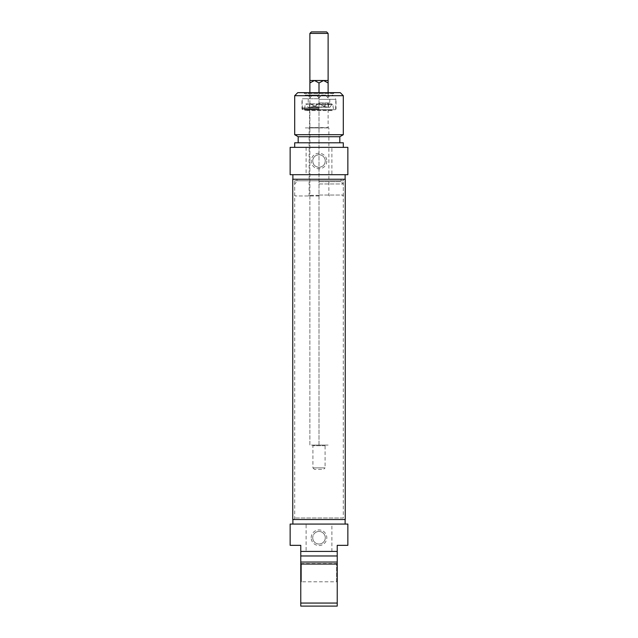 <?xml version="1.0" encoding="UTF-8"?>
<svg xmlns="http://www.w3.org/2000/svg" width="638" height="638" viewBox="0 0 638 638"><rect width="100%" height="100%" fill="white"/><g stroke="black" fill="none" stroke-linecap="round" stroke-linejoin="round"><path stroke-width="0.48" stroke-dasharray="3.19 2.39" d="M343.715 519.515L294.285 519.515L343.715 519.515L343.308 517.992L294.692 517.992L343.308 517.992L343.308 180.769L294.692 180.769L343.308 180.769L343.715 179.246L294.285 179.246L343.715 179.246M292.762 179.246L345.238 179.246M345.238 519.515L292.762 519.515M309.885 82.948L314.446 80.508L319 82.948L323.554 80.508L328.115 82.948L328.115 80.508L309.885 80.508L309.885 445.085L319 445.085L309.885 445.085L309.885 92.662M333.435 92.965L304.565 92.965L333.435 92.965L333.435 93.571L334.344 92.662L319 92.662L319 445.085L328.115 445.085L319 445.085L319 82.948M328.115 92.662L328.115 82.948M325.683 445.085L312.317 445.085L325.683 445.085L325.077 445.691L325.077 467.869L312.923 467.869L325.077 467.869L323.554 469.385L314.446 469.385L323.554 469.385M311.408 31.9L326.592 31.9M328.115 33.415L309.885 33.415M309.885 103.38L314.446 106.331L309.885 107.248L309.885 106.331L309.885 107.248L310.826 107.248L315.627 105.916L319 103.38L319 107.248L314.446 106.331L319.941 107.248L308.066 107.248L329.934 107.248L319 107.248L319 103.38L323.554 106.331L328.115 103.38L328.115 107.248L323.554 106.331L319.941 107.248L323.554 106.331L319 103.38L314.446 106.331L309.885 103.38L309.885 107.248L308.975 107.248L309.885 107.248L309.885 103.38M319 98.045L316.504 95.094L312.381 95.094L309.885 98.045L309.885 95.094L309.885 98.045L312.381 95.094L316.504 95.094L319 98.045L321.496 95.094L319 98.045L319 92.965L309.885 92.965L319 92.965L319 98.045M309.885 92.965L309.885 98.045L309.885 92.965M328.115 105.916L328.115 103.38L328.115 107.248L328.115 105.916L328.115 107.248L329.025 107.248L319.941 107.248L327.174 107.248L323.554 106.331L324.742 105.916L322.373 105.916L324.742 105.916L328.115 103.38L328.115 105.916M328.115 95.094L328.115 98.045L328.115 95.094M328.115 92.965L328.115 98.045L325.619 95.094L321.496 95.094L325.619 95.094L328.115 98.045L328.115 92.965L319 92.965L328.115 92.965M332.366 109.672L305.331 109.975L332.669 109.975L332.669 110.589L305.331 110.589L332.669 110.589L333.586 109.672L304.414 109.672L333.586 109.672M328.115 109.672L309.582 109.672L328.115 109.672M312.381 95.094L316.504 95.094L312.381 95.094M321.496 95.094L325.619 95.094L321.496 95.094M319 102.877L329.782 102.877L319 102.877M318.059 107.248L310.826 107.248L318.059 107.248M333.435 93.571L304.565 93.571L333.435 93.571M319 108.763L302.38 108.763L319 108.763M319 107.854L302.141 107.854L319 107.854M319 98.738L302.595 98.738L319 98.738M319 127.903L305.331 127.903L319 127.903M328.418 127.903L309.582 127.903L328.418 127.903L309.885 127.6L328.115 127.6L328.115 109.975L309.885 109.975L328.418 109.672M297.731 92.662L334.344 92.662M319 92.662L340.269 92.662M319 109.672L335.405 109.672L319 109.672M325.276 161.015A6.276 6.276 0 0 0 315.858 155.584A6.276 6.276 0 0 0 315.858 166.454A6.276 6.276 0 0 0 325.276 161.015C324.933 164.827 322.836 166.917 319 167.3C315.164 166.917 313.067 164.827 312.724 161.015C313.067 157.211 315.164 155.122 319 154.739C322.836 155.122 324.933 157.211 325.276 161.015M326.8 161.015A7.8 7.8 0 0 1 315.1 167.77A7.8 7.8 0 0 1 315.1 154.268A7.8 7.8 0 0 1 326.8 161.015M290.138 147.346L347.862 147.346M347.862 174.692L331.888 174.692L331.888 147.346M331.888 174.692L290.138 174.692M306.112 147.346L306.112 174.692M319 195.348L309.127 195.348L319 195.348M319 195.045L343.308 195.045L319 195.045M319 195.954L295.219 195.954L319 195.954M319 183.959L343.308 183.959L319 183.959M343.308 95.7L294.692 95.7M294.692 134.698L343.308 134.698M319 179.246L345.126 179.246L319 179.246M319 174.692L345.126 174.692L319 174.692M319 181.678L341.027 181.678L319 181.678M298.185 136.715L339.815 136.715M294.692 142.792L343.308 142.792M319 147.346L343.308 147.346L319 147.346M319 95.094L305.179 95.094L319 95.094M319 95.7L305.179 95.7L319 95.7M337.231 562.955L336.625 563.569L301.375 563.569L300.769 562.955L300.769 582.406L301.375 581.792L301.375 563.569L301.375 581.792L336.625 581.792L336.625 563.569L336.625 581.792L337.231 582.406L337.231 562.955L337.231 582.406M347.862 545.338L337.231 545.338L337.231 606.1L300.769 606.1L300.769 545.338L290.138 545.338M300.769 582.406L300.769 562.955M300.769 603.062L337.231 603.062M337.231 564.064L300.769 564.064M337.231 562.046L300.769 562.046M337.231 555.969L300.769 555.969M337.231 551.415L300.769 551.415L337.231 551.415L331.888 551.415L331.888 524.069L347.862 524.069M290.138 524.069L306.112 524.069L306.112 551.415L300.769 551.415M331.888 551.415L306.112 551.415M314.981 532.921A6.276 6.276 0 0 1 324.622 534.939A6.276 6.276 0 0 1 320.443 543.855A6.276 6.276 0 0 1 312.724 537.746A6.276 6.276 0 0 0 322.142 543.185A6.276 6.276 0 0 0 322.142 532.307A6.276 6.276 0 0 0 312.724 537.746A6.276 6.276 0 0 1 314.981 532.921M311.2 537.746A7.8 7.8 0 0 1 322.9 530.991A7.8 7.8 0 0 1 322.9 544.493A7.8 7.8 0 0 1 311.2 537.746M306.112 524.069L331.888 524.069M345.126 519.515L292.874 519.515L345.126 519.515M322.972 524.069L292.874 524.069L322.972 524.069M325.077 445.691L312.923 445.691L325.077 445.691M313.258 105.916L315.627 105.916L313.258 105.916M319 104.217L306.376 104.217L319 104.217M319 104.417L332.757 104.417L319 104.417M319 99.345L336.011 99.345L319 99.345M319 109.066L301.989 109.066L319 109.066M294.285 519.515L294.692 517.992L294.692 180.769L294.285 179.246M314.446 469.385L312.923 467.869L312.923 445.691L312.317 445.085M329.025 107.248L328.115 106.331L329.782 102.877L329.782 98.738L328.418 95.094M308.975 107.248L309.885 106.331L308.218 102.877L308.218 98.738L309.582 95.094M304.565 92.965L304.565 93.571L303.656 92.662M329.934 107.248L332.159 103.906L305.841 103.906L308.066 107.248M333.435 108.763L332.757 104.417L332.159 103.906L305.841 103.906L305.243 104.417L304.565 108.763M335.62 108.763L335.859 99.345L335.253 98.738M302.38 108.763L302.141 99.345L302.747 98.738M304.414 109.672L305.331 110.589L305.634 109.672M309.582 109.672L309.582 127.903M329.479 195.954L328.873 195.348L328.873 127.903M308.521 195.954L309.127 195.348L309.127 127.903M342.781 195.954L343.308 195.045L343.308 183.959L341.027 181.678L341.027 179.246M295.219 195.954L294.692 195.045L294.692 183.959L296.973 181.678L296.973 179.246M335.405 109.672L336.011 109.066L336.011 99.345L335.405 98.738M302.595 109.672L301.989 109.066L301.989 99.345L302.595 98.738M332.215 95.094L332.821 95.7L332.821 95.094M305.785 95.094L305.179 95.7L305.179 95.094"/><path stroke-width="0.96" d="M345.238 179.246L292.762 179.246L292.762 519.515L345.238 519.515L345.238 179.246M328.115 82.948L323.554 80.508L319 82.948L314.446 80.508L309.885 82.948L309.885 80.508L328.115 80.508L328.115 92.662M319 82.948L319 92.662M309.885 82.948L309.885 92.662M328.115 33.415L326.592 31.9L311.408 31.9L309.885 33.415L328.115 33.415L328.115 80.508M343.308 95.7L340.269 92.662L297.731 92.662L294.692 95.7L343.308 95.7L343.308 134.698L294.692 134.698L294.692 95.7M347.862 147.346L290.138 147.346L290.138 174.692L347.862 174.692L347.862 147.346M343.308 134.698L339.815 136.715L298.185 136.715L294.692 134.698M343.308 147.346L343.308 142.792L294.692 142.792L294.692 147.346M337.231 551.415L337.231 545.338L347.862 545.338L347.862 524.069L290.138 524.069L290.138 545.338L300.769 545.338L300.769 606.1L337.231 606.1L337.231 551.415L300.769 551.415M337.231 603.062L300.769 603.062M300.769 564.064L337.231 564.064M345.126 524.069L345.126 519.515M300.769 562.046L337.231 562.046M300.769 555.969L337.231 555.969M309.885 33.415L309.885 80.508M292.874 174.692L292.874 179.246M345.126 174.692L345.126 179.246M298.185 136.715L298.185 142.792M339.815 136.715L339.815 142.792M292.874 524.069L292.874 519.515"/></g></svg>

